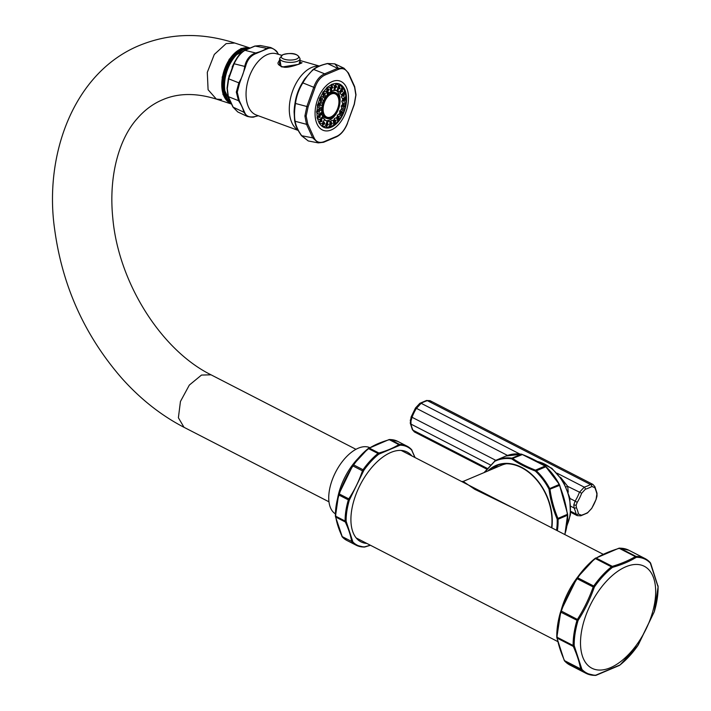 <?xml version="1.0" encoding="UTF-8"?>
<svg xmlns="http://www.w3.org/2000/svg" width="711" height="711" viewBox="0 0 711 711"><rect width="100%" height="100%" fill="white"/><g stroke="black" fill="none" stroke-linecap="round" stroke-linejoin="round"><path stroke-width="1.07" d="M576.408 507.618A44.757 17.642 42.7 0 1 578.478 513.991L581.394 515.217A44.757 20.317 8.7 0 0 587.917 512.453L591.632 508.427A44.757 37.959 -67.2 0 0 596.076 499.3L596.885 494.047A44.757 17.642 -137.3 0 0 594.805 487.675L591.899 486.448A44.757 20.317 -171.3 0 1 585.375 489.212L581.66 493.238A44.757 37.959 112.8 0 1 577.208 502.366L576.159 505.139L576.408 507.618A2.071 1.422 156.6 0 1 574.088 507.956A42.793 16.86 42.7 0 1 576.07 514.053L577.252 515.653L580.763 515.804L587.41 512.987L591.703 508.418L596.129 499.326L596.982 496.136A2.071 0.942 8.7 0 0 596.929 495.834M577.208 502.366L575.137 501.113L573.813 504.757L574.088 507.956L570.88 506.312M486.946 469.233L414.397 431.941L412.975 430.208L487.55 468.549M414.397 431.941L412.371 429.631A2.071 1.422 -23.4 0 0 412.975 430.208A42.793 16.86 42.7 0 1 410.994 424.12L410.985 421.045L412.042 417.277L495.798 460.328M411.162 417.01L412.042 417.277A42.793 36.288 112.8 0 1 416.299 408.541L421.134 403.297A42.793 19.428 -171.3 0 1 427.373 400.657L430.013 400.657L431.168 402.257M415.615 407.874L419.837 403.324L426.476 400.506L430.013 400.657L592.841 484.369L590.468 484.502A42.793 19.428 -171.3 0 1 584.229 487.142L579.394 492.385A42.793 36.288 112.8 0 1 575.137 501.113L569.92 498.438M568.24 492.163L567.716 486.386L560.508 477.259M562.517 480.174L561.832 479.134M521.874 454.311A1.04 0.667 97.9 0 0 521.332 454.178L522.105 454.4C530.877 457.813 538.494 461.723 544.937 466.132A1.04 0.684 125.2 0 1 545.55 466.389L545.968 466.736A52.898 37.941 67.1 0 1 559.353 484.458M556.535 530.29A52.898 37.941 -112.9 0 0 556.589 529.944A52.898 37.941 -112.9 0 0 557.184 519.394L557.051 518.799C553.096 509.565 550.438 499.806 549.07 489.532L548.883 488.919A52.898 37.941 -112.9 0 0 535.481 471.171L534.974 470.86L535.454 470.14L544.937 466.132L545.577 466.638A53.343 38.252 67.1 0 1 559.095 484.538L559.486 485.409C563.281 494.536 565.903 504.188 567.369 514.346L567.467 515.271L558.073 519.243L557.895 518.355C554.091 509.183 551.46 499.54 550.003 489.417L549.701 488.519A53.343 38.252 -112.9 0 0 536.183 470.62L535.454 470.14C526.682 466.727 519.074 462.817 512.622 458.408L511.938 458.151A53.343 38.252 -112.9 0 0 496.429 460.061A53.343 38.252 -112.9 0 0 495.309 460.559L494.723 460.995A1.04 0.524 -135 0 0 494.598 461.066A1.04 0.524 -135 0 0 494.536 461.501L484.6 472.371M559.69 485.16L567.618 514.32M557.051 518.799L567.369 514.346L567.467 515.271A53.343 38.252 -112.9 0 1 564.747 534.521M534.974 470.86C526.033 467.491 518.337 463.536 511.884 458.986L511.431 458.808A52.898 37.941 -112.9 0 0 494.945 461.199L494.536 461.501M487.924 470.966A48.552 34.821 67.1 0 1 531.357 474.104A48.552 34.821 67.1 0 1 551.852 527.891M548.883 488.919L559.095 484.538L559.486 485.409L549.07 489.532M551.558 527.74A48.161 34.546 -112.9 0 0 521.545 467.678A48.161 34.546 -112.9 0 0 496.296 465.732A48.161 34.546 -112.9 0 0 488.884 470.558M493.372 468.656A48.161 34.546 67.1 0 1 498.589 464.896M506.534 463.741A46.606 33.426 -112.9 0 0 501.388 465.27L463.19 481.427L474.752 489.31L512.942 507.885M401.173 450.427L602.972 554.162M577.91 576.71A53.681 28.387 117.2 0 0 561.263 609.807M560.872 610.945L561.335 611.069L560.943 612.233L560.872 610.945L577.216 577.696A63.972 33.826 -62.8 0 1 594.769 558.668L595.338 558.268A1.04 0.818 58.4 0 1 595.516 558.099L595.516 558.099A1.04 0.818 58.4 0 1 596.191 558.073C602.724 554.225 610.402 550.972 619.219 548.332L620.036 548.19A64.532 34.119 -62.8 0 1 628.933 550.278L619.708 548.11A1.04 0.853 90.2 0 1 620.036 548.19L636.052 556.42A64.532 34.119 -62.8 0 1 644.948 558.508A64.532 34.119 -62.8 0 1 649.934 562.259A1.04 0.862 136.3 0 1 650.13 562.401L650.13 562.401A1.04 0.862 136.3 0 1 650.325 563.085L658.084 586.904A63.972 33.826 -62.8 0 1 657.195 598.893A63.972 33.826 -62.8 0 1 654.289 611.727L637.66 645.864A63.972 33.826 -62.8 0 1 620.099 664.892L595.711 675.21A63.972 33.826 -62.8 0 1 581.945 669.424L574.186 645.597A63.972 33.826 -62.8 0 1 575.075 633.617A63.972 33.826 -62.8 0 1 577.981 620.783L578.381 619.948C584.922 609.78 590.192 598.955 594.192 587.482L594.618 586.646A63.972 33.826 -62.8 0 1 612.171 567.609L612.846 567.262C621.805 564.703 629.537 561.432 636.043 557.46L636.567 557.3A63.972 33.826 -62.8 0 1 650.325 563.085M595.676 675.246A1.04 0.658 -106 0 0 596.076 675.308L595.16 675.45A1.04 0.853 -89.8 0 1 594.831 675.37A64.532 34.119 -62.8 0 1 585.944 673.29A64.532 34.119 -62.8 0 1 580.949 669.531L580.638 668.918C579.358 662.021 576.914 654.52 573.315 646.423L573.128 645.499A64.532 34.119 -62.8 0 1 576.959 620.463L577.456 619.352C583.847 609.211 589.081 598.466 593.152 587.117L593.729 586.024L577.714 577.794A64.532 34.119 -62.8 0 1 595.436 558.597L596.191 558.073L612.313 566.356C621.165 563.699 628.844 560.455 635.332 556.615L636.052 556.42A1.04 0.853 90.2 0 1 636.567 557.3M578.381 619.948L561.335 611.069C565.405 599.728 570.64 588.984 577.039 578.834L577.714 577.794L577.216 577.679L594.849 558.579A1.04 0.569 51.4 0 1 595.436 558.597L611.442 566.827L612.313 566.356A1.04 0.658 74 0 1 612.846 567.262M564.214 659.959A1.04 0.693 -24.6 0 0 564.223 660.359L556.82 637.607A1.04 0.853 -9.5 0 1 556.837 637.305L556.784 636.656A63.972 33.826 -62.8 0 1 557.673 624.676A63.972 33.826 -62.8 0 1 560.561 611.895M595.711 675.21A1.04 0.853 -89.8 0 1 595.16 675.45L585.944 673.29L569.929 665.052L564.223 660.359A1.04 0.693 -24.6 0 0 564.516 660.635A1.04 0.862 -43.7 0 0 564.943 661.301L564.516 660.635C560.917 652.538 558.473 645.046 557.193 638.14L557.113 637.269A1.04 0.622 -0.7 0 1 556.784 636.656M654.875 601.702A57.307 30.297 117.2 0 0 625.813 566.783A57.307 30.297 117.2 0 0 581.305 632.817A57.307 30.297 117.2 0 0 610.367 667.727A57.307 30.297 117.2 0 0 654.875 601.702M402.559 451.138A50.499 26.698 117.2 0 0 402.017 450.507M356.735 538.582A50.499 26.698 117.2 0 0 357.571 538.654M411.865 455.92A50.499 26.698 117.2 0 0 407.11 452.027A50.499 26.698 117.2 0 0 374.359 464.585A50.499 26.698 117.2 0 0 351.616 510.64A50.499 26.698 117.2 0 0 360.939 541.844A50.499 26.698 117.2 0 0 366.876 543.435M370.315 545.204L364.53 546.883A55.165 29.169 -62.8 0 1 352.905 541.995L346.115 521.145A55.165 29.169 -62.8 0 1 346.879 511.013A55.165 29.169 -62.8 0 1 349.323 500.18L363.872 470.309A55.165 29.169 -62.8 0 1 378.705 454.222L400.053 445.202A55.165 29.169 -62.8 0 1 411.678 450.09L414.922 457.493M397.698 441.362A55.671 29.435 117.2 0 0 390.17 439.567A1.04 0.853 -89.3 0 0 389.85 439.487L397.698 441.362L407.074 446.179A55.671 29.435 -62.8 0 1 411.278 449.316A1.04 0.862 135.9 0 1 411.465 449.459L407.074 446.179A55.671 29.435 -62.8 0 0 399.538 444.384L390.17 439.567L389.335 439.709C381.478 441.913 374.839 444.722 369.4 448.143L368.636 448.677L378.003 453.494L378.892 453.014C386.731 450.818 393.379 448.01 398.827 444.588L399.538 444.384A1.04 0.853 90.7 0 1 400.053 445.202M379.398 453.876A1.04 0.64 74.9 0 0 378.892 453.014L369.4 448.143A1.04 0.827 -123.1 0 0 368.556 448.303L367.996 448.721A55.165 29.169 117.2 0 0 353.163 464.781L338.605 494.669A55.165 29.169 117.2 0 0 336.17 505.512A55.165 29.169 117.2 0 0 335.396 515.635L335.441 516.293A1.04 0.862 172.1 0 0 335.432 516.542L342.4 537.116A1.04 0.862 135.9 0 1 342.187 536.645M399.529 445.362A1.04 0.827 56.9 0 0 398.827 444.588L389.335 439.709A1.04 0.64 -105.1 0 0 388.926 439.62L368.049 448.659A1.04 0.569 -128.8 0 1 368.636 448.677A55.671 29.435 117.2 0 0 353.66 464.905L352.603 465.589L352.958 465.954L362.45 470.833L363.028 469.722L353.66 464.905L352.958 465.954C347.235 474.646 342.702 483.942 339.369 493.861L338.969 495.06L348.346 499.869L348.852 498.74C354.576 490.057 359.108 480.752 362.45 470.833L363.445 471.162M352.603 465.598L338.889 493.754L338.969 495.06A55.671 29.435 117.2 0 0 335.734 516.213L335.805 517.101C336.73 522.976 338.845 529.464 342.151 536.574L351.643 541.453C350.727 535.579 348.612 529.082 345.297 521.981L345.102 521.03L335.734 516.213A1.04 0.622 179.5 0 1 335.396 515.635M358.255 458.248A45.131 23.863 117.2 0 0 337.574 498.482M369.64 447.583A37.336 19.739 117.2 0 0 345.644 457.626A37.336 19.739 117.2 0 0 329.255 491.239A37.336 19.739 -62.8 0 0 335.396 513.875M300.015 60.595L298.993 64.283L282.267 66.985L281.076 66.638A1.04 0.622 -74 0 1 281.618 66.434C278.97 65.332 277.77 64.123 278.01 62.79L279.619 59.964M281.076 66.638L279.654 58.258M301.411 135.605A1.04 0.569 -34.3 0 0 301.437 135.65L301.375 135.561A1.04 0.569 -34 0 1 301.313 135.348C297.642 130.255 295.412 125.358 294.63 120.657A1.04 0.8 -11.5 0 0 295.127 121.199C294.203 116.488 294.327 110.569 295.492 103.433L295.509 103.299C296.478 96.029 298.904 89.257 302.797 83L302.859 82.885C306.512 76.601 310.112 72.14 313.675 69.509L313.738 69.465C316.982 66.905 321.603 64.95 327.593 63.599L334.774 63.857L338.143 67.963M301.775 135.819A1.04 0.569 -34.3 0 1 301.437 135.65L308.245 140.947L301.713 135.73C298.042 130.557 295.856 125.74 295.145 121.279L295.127 121.199M294.638 120.71A1.04 0.809 -11.6 0 0 294.647 120.754L295.634 124.612C295.225 124.914 297.136 128.558 301.375 135.561A1.04 0.569 -34 0 0 301.713 135.73L312.689 137.854L318.297 142.893L323.594 142.28A1.04 0.72 68.5 0 1 323.256 142.298M294.63 120.666L294.096 111.92L294.612 120.577A1.04 0.8 -11.5 0 0 294.63 120.666L294.647 120.746A1.04 0.809 -11.6 0 0 295.145 121.279L306.539 124.336L312.689 137.854A1.04 0.72 157.6 0 0 313.924 137.49C315.951 141.951 319.292 143.364 323.967 141.711L336.987 136.21C341.262 134.077 344.719 129.784 347.377 123.341L354.22 104.268L355.847 94.998L354.576 87.177L348.399 73.615C345.973 69.011 342.622 67.607 338.356 69.394L325.336 74.895C320.661 76.895 317.195 81.187 314.946 87.764L308.103 106.837L306.165 116.009L307.747 123.918L313.924 137.49M294.105 111.645A39.238 23.205 -71.9 0 1 294.114 111.378L294.967 103.468L295.492 103.433M312.929 69.66C316.368 66.967 321.061 64.977 327.016 63.706A1.04 0.604 76 0 1 327.593 63.599L337.627 68.336L324.66 73.82C319.772 75.944 316.128 80.459 313.72 87.355L306.903 106.357L304.903 116.009L306.539 124.336A1.04 0.675 153.6 0 0 307.747 123.918M294.114 111.378A39.238 23.205 -71.9 0 1 294.967 103.468L294.985 103.344C296.016 95.976 298.487 89.088 302.397 82.698L302.859 82.885M294.985 103.344L308.103 106.837M302.397 82.698L314.946 87.764M304.806 78.823A39.238 23.205 -71.9 0 0 304.699 78.983A39.238 23.205 -71.9 0 0 302.459 82.583L304.921 78.654L312.867 69.705A1.04 0.844 54.1 0 1 313.675 69.509M304.699 78.983L313.044 69.554A1.04 0.844 54.4 0 1 313.738 69.465L324.66 73.82A1.04 0.72 -111.1 0 1 325.336 74.895M313.009 69.58A1.04 0.844 54.4 0 1 313.044 69.554C315.995 67.723 316.564 66.381 327.256 63.537L327.353 63.51A1.04 0.613 76.3 0 1 327.691 63.572M327.309 63.528A1.04 0.613 76.3 0 1 327.353 63.51L334.774 63.857L343.92 68.176L337.627 68.336A1.04 0.764 -114.9 0 1 338.356 69.394M343.982 68.203L348.479 73.02A1.04 0.675 -26 0 1 348.399 73.615M316.973 112A23.045 13.625 108.1 0 0 324.616 127.66A23.045 13.625 108.1 0 0 346.559 99.496A23.045 13.625 108.1 0 0 338.925 83.845A23.045 13.625 108.1 0 0 316.973 112L317.888 111.387L319.319 112.267L319.648 110.534L321.132 110.027L322.101 112.045A16.104 9.527 108.1 0 0 322.207 113.173L321.55 114.435L317.373 117.377M323.638 127.269A23.045 13.625 108.1 0 0 324.456 127.376M338.632 83.978A23.045 13.625 108.1 0 0 337.912 83.578M321.825 126.096A22.841 13.509 108.1 0 0 321.976 126.203A22.841 13.509 108.1 0 0 322.518 126.549A22.841 13.509 108.1 0 0 324.118 127.278A22.841 13.509 108.1 0 0 325.949 127.651A22.841 13.509 108.1 0 0 326.589 127.678A22.841 13.509 108.1 0 0 330.437 126.931A22.841 13.509 108.1 0 0 330.775 126.789A22.841 13.509 -71.9 0 0 331.122 126.638A22.841 13.509 108.1 0 0 334.997 124.123A22.841 13.509 -71.9 0 0 335.654 123.545A22.841 13.509 108.1 0 0 335.805 123.403A22.841 13.509 108.1 0 0 335.841 123.367M335.583 85.48L335.245 88.013L336.845 86.964L335.823 85.489A1.298 0.764 108.1 0 0 335.583 85.48L335.832 83.454A22.841 13.509 108.1 0 0 335.752 83.454M342.302 106.126L343.342 107.592L343.715 106.366A1.298 0.764 108.1 0 0 343.804 105.975L343.902 105.086L341.209 106.117L342.48 104.606A16.104 9.527 108.1 0 0 342.631 103.362L341.813 101.282L342.702 99.869A16.104 9.527 108.1 0 0 342.595 98.731L341.396 96.865L341.92 95.727A16.104 9.527 108.1 0 0 341.564 94.821L340.018 93.319L340.205 92.59A16.104 9.527 108.1 0 0 339.636 91.995L337.725 90.759A16.104 9.527 108.1 0 0 337.405 90.644A16.104 9.527 108.1 0 0 336.996 90.528L334.73 90.421L335.832 83.454A22.841 13.509 -71.9 0 1 336.472 83.489A22.841 13.509 108.1 0 1 338.303 83.854A22.841 13.509 108.1 0 1 339.902 84.582A22.841 13.509 -71.9 0 1 340.445 84.929A22.841 13.509 108.1 0 1 343.129 87.764A22.841 13.509 -71.9 0 1 343.52 88.395A22.841 13.509 108.1 0 1 345.19 92.688A22.841 13.509 -71.9 0 1 345.377 93.541A22.841 13.509 108.1 0 1 345.448 93.879A22.841 13.509 108.1 0 1 345.457 93.959M345.875 98.873A22.841 13.509 -71.9 0 1 345.857 99.86L344.524 100.127A1.298 0.764 108.1 0 0 344.533 99.744L345.875 98.873L346.008 97.727A21.286 12.585 108.1 0 0 345.901 96.589L345.377 93.541L344.035 94.412A1.298 0.764 108.1 0 0 343.964 94.092L344.933 92.288A21.286 12.585 108.1 0 0 344.577 91.381L343.52 88.395L342.293 89.79A1.298 0.764 108.1 0 0 342.142 89.55L342.631 88.191A21.286 12.585 108.1 0 0 342.062 87.586L340.445 84.929L339.467 86.724A1.298 0.764 108.1 0 0 339.263 86.591A1.298 0.764 108.1 0 0 339.254 86.591L339.902 84.582L339.325 85.835A21.286 12.585 108.1 0 0 338.596 85.604L336.472 83.489L335.832 85.489M343.804 105.975L345.128 105.717A22.841 13.509 -71.9 0 1 344.897 106.748L343.715 106.366M343.022 112.542A22.841 13.509 -71.9 0 1 342.604 113.511L341.671 112.534A1.298 0.764 108.1 0 0 341.831 112.16L343.022 112.542L344.186 110.401A21.286 12.585 108.1 0 0 344.586 109.174L344.897 106.748M339.76 118.684A22.841 13.509 -71.9 0 1 339.191 119.501L338.614 118.017A1.298 0.764 108.1 0 0 338.827 117.706L339.76 118.684L341.467 116.4A21.286 12.585 108.1 0 0 342.071 115.306L342.604 113.511M330.642 124.221L331.166 120.621L330.686 124.905A1.298 0.764 108.1 0 0 330.944 124.798L331.122 126.638L333.726 124.852A21.286 12.585 108.1 0 0 334.552 124.309L334.828 122.274A1.298 0.764 108.1 0 0 335.077 122.061L335.805 123.403M326.838 125.651L328.411 124.656L327.38 123.19L326.598 125.643A1.298 0.764 108.1 0 0 326.838 125.651L326.589 127.678L329.46 126.469A21.286 12.585 108.1 0 0 330.277 126.309M327.558 123.234L327.984 121.243L330.073 121.492A16.104 9.527 108.1 0 0 330.891 121.332M329.46 126.469L330.073 121.492M326.598 125.643L327.984 121.243M323.158 124.549A1.298 0.764 108.1 0 0 323.167 124.549L324.856 123.945L324.172 122.168L322.963 124.416A1.298 0.764 108.1 0 0 323.158 124.549L322.518 126.549L325.478 126.078A21.286 12.585 108.1 0 0 326.207 126.309M319.292 123.367L322.172 123.723A21.286 12.585 108.1 0 0 322.741 124.318L324.163 122.15M325.149 120.328L327.078 121.146A16.104 9.527 108.1 0 0 327.398 121.27A16.104 9.527 108.1 0 0 327.807 121.385M325.478 126.078L327.078 121.146M322.963 124.416L321.976 126.203L322.741 124.318M320.679 121.777L321.985 121.457L321.665 119.519L320.128 121.341A1.298 0.764 108.1 0 0 320.279 121.581L319.399 123.163M317.23 118.444L319.87 119.626A21.286 12.585 108.1 0 0 320.226 120.532L323.238 117.093L321.043 119.919M322.927 117.99L324.598 119.324A16.104 9.527 108.1 0 0 325.167 119.919M322.172 123.723L324.598 119.324M320.128 121.341L319.07 122.559M320.226 120.532L318.91 122.736M318.386 116.72A1.298 0.764 108.1 0 0 318.457 117.048L317.515 118.115M319.612 115.36L320.11 115.511L320.074 117.431L318.457 117.048L319.186 117.537M321.55 114.435L322.883 116.186A16.104 9.527 108.1 0 0 323.238 117.093M319.87 119.626L322.883 116.186M316.546 112.258L318.795 114.187A21.286 12.585 108.1 0 0 318.901 115.324L322.207 113.173M318.901 115.324L317.044 117.591M318.795 114.187L322.101 112.045M318.83 112.249L319.319 112.267M319.372 109.858L319.648 110.534L319.372 109.858L316.999 111.183M317.293 105.424L319.052 107.948A21.286 12.585 108.1 0 0 318.901 109.192L316.564 111.272M318.901 109.192L322.172 108.552L321.132 110.027M318.626 105.157L319.79 106.463L320.323 105.077L320.35 103.957L318.706 104.766A1.298 0.764 108.1 0 0 318.626 105.157L317.781 105.326M334.73 90.421A16.104 9.527 108.1 0 0 333.912 90.581L331.779 90.688L331.504 91.603A16.104 9.527 108.1 0 0 330.677 92.137L328.571 92.768L328.358 94.181A16.104 9.527 108.1 0 0 327.611 95.043L325.647 96.109L325.62 97.922A16.104 9.527 108.1 0 0 325.016 99.016L323.292 100.393L323.541 102.446A16.104 9.527 108.1 0 0 323.141 103.673L321.736 105.184L320.323 105.077M321.736 105.184L322.323 107.308A16.104 9.527 108.1 0 0 322.172 108.552M319.052 107.948L322.323 107.308M318.706 104.766L317.959 104.526M323.141 103.673L320.217 102.739L317.524 104.393M319.399 98.598L320.617 101.513A21.286 12.585 108.1 0 0 320.217 102.739M320.59 98.971L321.443 100.598L322.074 99.664L322.456 98.234L320.75 98.607A1.298 0.764 108.1 0 0 320.59 98.971L319.843 98.731M323.292 100.393L322.074 99.664M323.541 102.446L320.617 101.513M320.75 98.607L320.163 97.985M325.016 99.016L322.732 96.607L319.817 97.62M322.67 92.448L323.336 95.505A21.286 12.585 108.1 0 0 322.732 96.607M323.594 93.434L324.109 95.23L324.731 94.83L325.487 93.248L323.807 93.123A1.298 0.764 108.1 0 0 323.594 93.434L322.972 92.777M324.109 95.23L324.731 94.83L325.647 96.109M325.62 97.922L323.336 95.505M323.807 93.123L323.416 92.11M327.611 95.043L326.189 91.39L323.229 91.639M326.767 87.595L326.936 90.528A21.286 12.585 108.1 0 0 326.189 91.39M327.344 89.079L328.038 91.061L329.131 89.488L327.593 88.857A1.298 0.764 108.1 0 0 327.344 89.079L326.909 87.96M327.54 90.901L328.571 92.768M328.358 94.181L326.936 90.528M327.593 88.857L327.46 87.444M330.677 92.137L330.251 87.595L327.424 87.009M329.131 89.488L328.482 88.884M331.308 84.493L331.077 87.062A21.286 12.585 108.1 0 0 330.251 87.595M331.477 86.333L331.655 88.706L333.05 87.329L331.735 86.227A1.298 0.764 108.1 0 0 331.477 86.333L331.326 84.742M331.388 88.031L331.779 90.688M331.504 91.603L331.077 87.062M332.188 86.307L331.957 84.44M333.912 90.581L334.526 85.604L331.984 84.2M335.343 85.444A21.286 12.585 108.1 0 0 334.526 85.604M335.228 88.022L334.961 90.066M336.996 90.528L338.596 85.604M339.263 86.591L338.614 89.097M337.796 90.972L338.454 89.035L340.151 88.448L339.467 86.724M337.725 90.759L339.325 85.835M339.636 91.995L342.062 87.586M341.707 90.093L340.951 91.675L341.511 92.003M340.018 93.319L340.951 91.675L342.64 91.63L342.293 89.79M340.205 92.59L342.631 88.191M341.564 94.821L344.577 91.381M343.617 94.119L342.515 95.683L344.08 96.189L344.035 94.412M341.396 96.865L342.515 95.683M341.92 95.727L344.933 92.288M342.595 98.731L345.901 96.589M343.333 96.349L344.08 96.189M344.373 99.282L342.978 100.669L344.32 101.691L344.524 100.127M341.813 101.282L342.978 100.669M342.702 99.869L346.008 97.727M342.631 103.362L345.901 102.722L345.857 99.86M345.128 105.717L345.75 103.966A21.286 12.585 108.1 0 0 345.901 102.722M342.48 104.606L345.75 103.966M344.586 109.174L341.662 108.241L341.209 106.117M341.831 112.16L342.133 110.898M342.249 110.952L340.551 111.538L341.298 113.351M342.071 115.306L339.796 112.889L339.654 110.916L340.551 111.538M339.654 110.916L341.271 109.467A16.104 9.527 108.1 0 0 341.662 108.241M344.186 110.401L341.271 109.467M341.236 113.316L341.671 112.534M338.827 117.706L339.271 116.071M339.582 116.32L337.894 116.364L338.205 118.302L338.614 118.017L338.205 118.302M335.654 123.545L337.867 121.377A21.286 12.585 108.1 0 0 338.614 120.523L337.192 116.871L337.298 115.191L337.894 116.364M337.298 115.191L339.191 113.991A16.104 9.527 108.1 0 0 339.796 112.889M341.467 116.4L339.191 113.991M338.614 120.523L339.191 119.501M335.077 122.061L336.152 120.648L335.645 120.088M336.152 120.648L334.588 120.141L334.561 122.061M334.552 124.309L334.126 119.777L334.374 118.533L334.588 120.141M334.374 118.533L336.445 117.733A16.104 9.527 108.1 0 0 337.192 116.871M337.867 121.377L336.445 117.733M330.944 124.798L332.304 123.518L330.962 122.496L331.619 122.559M331.166 120.621L333.299 120.31A16.104 9.527 108.1 0 0 334.126 119.777M333.726 124.852L333.299 120.31M325.825 120.648A16.104 9.527 108.1 0 0 329.477 120.07A16.104 9.527 108.1 0 0 337.698 110.96M339.627 105.041A16.104 9.527 108.1 0 0 335.779 90.226M321.799 113.938A13.625 8.052 108.1 0 0 325.549 118.044L326.98 118.515A13.625 8.052 -71.9 0 0 330.953 118.222A13.625 8.052 108.1 0 0 339.645 104.952A13.625 8.052 108.1 0 0 335.441 92.617L334.01 92.154A13.625 8.052 108.1 0 0 330.037 92.439A13.625 8.052 108.1 0 0 328.482 93.301M326.98 118.515A13.625 8.052 -71.9 0 1 322.776 106.179A13.625 8.052 -71.9 0 1 331.468 92.91A13.625 8.052 108.1 0 1 335.441 92.617M331.45 93.861A12.602 7.448 -71.9 0 1 339.298 102.144A12.602 7.448 -71.9 0 1 330.971 117.279A12.602 7.448 -71.9 0 1 323.416 112.302A12.602 7.448 -71.9 0 1 328.9 95.523A12.602 7.448 -71.9 0 1 331.45 93.861M328.82 95.594A12.345 7.297 -71.9 0 1 331.246 94.03A12.345 7.297 -71.9 0 1 338.934 102.153A12.345 7.297 -71.9 0 1 330.775 116.977A12.345 7.297 -71.9 0 1 323.398 112.205M278.552 54.374L277.628 53.049C274.286 48.481 270.882 47.05 267.398 48.748L256.12 53.521C250.734 55.556 247.206 59.92 245.535 66.621L239.607 83.151L237.261 92.234L239.251 100.544L244.602 112.302C246.042 116.249 249.445 117.679 254.831 116.595L258.289 115.742M239.251 100.544A1.04 0.533 147.3 0 1 238.523 100.678C241.42 104.997 243.171 108.836 243.757 112.187L247.144 116.373C251.099 117.315 253.605 117.431 254.645 116.702A1.04 0.587 77 0 1 254.422 116.684M244.602 112.302A1.04 0.835 167.5 0 1 243.757 112.187L233.155 107.183L228.364 96.66L227.307 88.537L228.729 78.681L234.043 63.874C237.243 57.227 240.896 52.712 244.975 50.339L255.08 46.064L260.368 45.531L254.814 46.064A1.04 0.64 72.1 0 1 255.08 46.064L266.669 48.312C264.234 50.152 260.555 51.707 255.631 52.987C249.925 54.943 246.282 59.457 244.691 66.523C243.935 72.273 241.998 77.659 238.887 82.698L236.319 92.11L238.523 100.678L228.364 96.66A1.04 0.791 -17.4 0 1 228.027 96.269L227.307 88.537M254.831 116.595A1.04 0.587 77 0 1 254.645 116.702L258.315 115.751M245.535 66.621L233.741 63.679C236.861 57.395 240.371 53.058 244.273 50.65A1.04 0.835 60.5 0 1 244.513 50.419L254.814 46.064A1.04 0.64 72.1 0 0 254.591 46.224M239.607 83.151L228.355 78.699L233.75 63.67L232.142 67.047M228 96.012L232.87 106.721A1.04 0.595 -30 0 0 233.155 107.183L237.741 111.938L232.906 107.006L228.027 96.269A1.04 0.791 -17.4 0 1 228 96.012L227.058 88.155L229.173 75.41M244.522 50.419A1.04 0.835 60.5 0 1 244.975 50.339L255.631 52.987A1.04 0.569 -105.6 0 1 256.12 53.521M260.368 45.531L270.713 47.539L266.669 48.312A1.04 0.871 -124.4 0 1 267.398 48.748M249.268 48.046L232.95 56.631A28.822 17.037 108.1 0 0 222.952 84.076A28.822 17.037 108.1 0 0 223.005 87.071L230.995 103.557M246.433 48.099A29.107 17.215 108.1 0 0 241.998 49.201A29.107 17.215 -71.9 0 0 224.125 74.264A29.107 17.215 -71.9 0 0 228.853 101.913M230.515 103.246A29.107 17.215 -71.9 0 1 222.57 76.45A29.107 17.215 -71.9 0 1 241.011 48.881A29.107 17.215 -71.9 0 1 248.557 48.001M234.763 43.024L226.125 43.629L214.304 54.445L207.292 72.362L208.092 89.728L216.366 99.105C196.058 92.794 178.132 93.017 162.579 99.762C153.025 103.77 144.52 110.107 137.063 118.764C120.523 137.179 108.223 172.977 112.818 218.286C118.461 282.107 160.837 349.936 211.043 374.821L201.506 375.061L189.33 385.078L180.443 401.493L178.39 417.739L184.007 427.302C161.068 415.402 140.245 398.942 121.537 377.932C84.769 335.556 62.515 286.311 54.765 230.186C43.584 155.096 73.695 72.38 139.587 45.388C169.849 33.079 201.577 32.288 234.763 43.024L249.65 47.886L241.02 48.49L229.2 59.289L222.188 77.179L222.961 94.536L231.199 103.948M299.98 62.141L301.526 62.879M578.478 513.991A2.071 1.671 168.6 0 1 576.07 514.053L570.8 511.342M596.858 496.385A2.071 0.942 8.7 0 0 596.982 496.136L596.991 493.176L594.876 486.671L592.841 484.369M596.885 494.047A2.071 1.671 -11.4 0 0 596.991 493.176M576.159 505.139A2.071 0.942 -171.3 0 1 573.813 504.757M412.371 429.631L410.256 423.134A2.071 1.671 -11.4 0 0 410.994 424.12L490.706 465.092M410.389 419.925A2.071 0.942 8.7 0 0 410.265 420.174L410.265 420.174A2.071 0.942 8.7 0 0 410.985 421.045M581.394 515.217A2.071 1.351 72.7 0 1 580.763 515.804M587.917 512.453A2.071 1.6 60.4 0 1 587.41 512.987M410.256 423.134L411.109 416.975L415.544 407.883L507.512 455.431M419.837 403.324A2.071 1.6 60.4 0 1 421.134 403.297L519.634 453.929M426.476 400.506A2.071 1.351 72.7 0 1 427.373 400.657L590.468 484.502A2.071 1.6 -119.6 0 1 591.899 486.448M594.805 487.675A2.071 1.422 -23.4 0 0 594.876 486.671M585.375 489.212A2.071 1.351 -107.3 0 0 584.229 487.142L557.175 473.233M581.66 493.238L567.716 486.386A3.111 1.075 -13.2 0 1 566.152 486.848M567.262 524.585A40.331 28.929 -112.9 0 0 569.938 515.413A40.331 28.929 67.1 0 0 538.076 461.661M567.68 515.128A52.898 37.941 67.1 0 1 567.076 525.509M535.481 471.171L545.968 466.736M511.884 458.986A1.04 0.684 -54.8 0 1 512.622 458.408L522.461 454.516M564.881 534.583L567.654 514.32L559.379 484.458L545.39 466.203L521.581 454.142L505.823 456.08A53.343 38.252 67.1 0 1 521.332 454.178L511.938 458.151A1.04 0.667 -82.1 0 0 511.431 458.808M494.945 461.199A1.04 0.72 -115.5 0 1 495.309 460.559L484.058 472.602M557.184 519.394L558.073 519.243A53.343 38.252 67.1 0 1 557.335 530.708M577.981 620.783L560.943 612.233A64.532 34.119 117.2 0 0 557.113 637.269L573.128 645.499A1.04 0.622 -0.7 0 0 574.186 645.597M574.346 646.299A1.04 0.693 -24.6 0 1 573.315 646.423L557.193 638.14A1.04 0.853 -9.5 0 1 556.82 637.607L560.863 610.945L576.674 578.487L594.192 587.482M594.769 558.668A1.04 0.569 51.4 0 1 594.849 558.579L618.792 548.252A1.04 0.658 74 0 1 619.219 548.332L635.332 556.615A1.04 0.818 58.4 0 1 636.043 557.46M618.526 548.457A1.04 0.658 74 0 1 618.792 548.252L619.708 548.11A1.04 0.853 90.2 0 0 619.192 548.323M594.618 586.646L593.729 586.024A64.532 34.119 -62.8 0 1 611.442 566.827A1.04 0.569 51.4 0 1 612.171 567.609M657.933 585.651A1.04 0.853 170.5 0 1 658.057 585.953L658.057 585.953A1.04 0.853 170.5 0 1 658.039 586.255M650.352 562.934A1.04 0.693 155.4 0 1 650.645 563.201L658.119 586.753L654.289 611.727M654.307 611.691L638.185 645.081M569.929 665.052A64.532 34.119 -62.8 0 1 564.943 661.301L580.949 669.531A1.04 0.862 -43.7 0 0 581.945 669.424M564.516 660.635L580.638 668.918A1.04 0.853 -9.5 0 0 581.722 668.962M619.121 665.549A1.04 0.818 -121.6 0 0 619.361 665.46L596.076 675.308A1.04 0.658 -106 0 0 596.342 675.103M619.903 665.043A1.04 0.569 -128.6 0 0 620.019 664.989L619.361 665.46A1.04 0.818 -121.6 0 0 619.539 665.3M638.194 645.073L620.019 664.989A1.04 0.569 -128.6 0 0 620.099 664.892M628.933 550.278L644.948 558.508L650.645 563.201A1.04 0.693 155.4 0 1 650.654 563.601M389.85 439.487L388.926 439.62A1.04 0.64 -105.1 0 0 388.686 439.789M363.872 470.309L363.028 469.722A55.671 29.435 -62.8 0 1 378.003 453.494A1.04 0.569 51.2 0 1 378.705 454.222M353.163 464.79L368.049 448.659A1.04 0.569 -128.8 0 0 367.996 448.721M349.723 499.335L338.889 493.754M346.115 521.145A1.04 0.622 -0.5 0 1 345.102 521.03A55.671 29.435 -62.8 0 1 348.346 499.869L349.323 500.18M346.275 521.865A1.04 0.675 -25.5 0 1 345.297 521.981L335.805 517.101A1.04 0.862 172.1 0 1 335.432 516.542L338.596 494.687M411.713 450.001A1.04 0.675 154.5 0 1 412.025 450.614M415.091 457.582L411.465 449.459A1.04 0.862 135.9 0 1 411.678 450.09M364.556 546.883A1.04 0.64 -105.1 0 0 364.939 546.955L364.014 547.088A1.04 0.853 -89.3 0 1 363.694 547.008A55.671 29.435 -62.8 0 1 356.167 545.213A55.671 29.435 -62.8 0 1 351.954 542.075A1.04 0.862 -44.1 0 0 352.905 541.995M346.79 540.396L342.4 537.116A1.04 0.862 135.9 0 0 342.586 537.258A55.671 29.435 117.2 0 0 346.79 540.396L356.167 545.213L364.014 547.088A1.04 0.853 -89.3 0 0 364.53 546.883M352.683 541.533A1.04 0.862 -7.9 0 1 351.643 541.453L342.151 536.574A1.04 0.675 154.5 0 1 341.867 536.316M370.44 545.266L364.939 546.955A1.04 0.64 -105.1 0 0 365.178 546.786M298.007 130.113A33.977 20.086 108.1 0 1 289.297 108.223A33.977 20.086 -71.9 0 1 318.963 66.159M298.176 130.424L256.342 115.022A32.235 19.064 108.1 0 1 246.059 93.265A32.235 19.064 -71.9 0 1 276.357 53.743L281.68 55.271M354.576 87.177A1.04 0.729 -22.8 0 0 354.656 86.591L348.479 73.02M315.062 112.818A26.031 15.393 -71.9 0 1 332.259 81.561A26.031 15.393 -71.9 0 1 348.479 98.687A26.031 15.393 108.1 0 1 331.273 129.935A26.031 15.393 108.1 0 1 315.062 112.818M306.165 116.009L304.903 116.009M347.377 123.341L354.336 104.339L355.998 94.803L354.656 86.591M336.987 136.21A1.04 0.764 65.6 0 1 336.605 136.779L336.605 136.779C341.156 134.477 344.782 130.015 347.492 123.394M323.967 141.711A1.04 0.72 68.5 0 1 323.594 142.28L336.605 136.779M237.261 92.234L236.319 92.11M248.566 48.348A29.524 17.455 -71.9 0 0 224.516 84.92A29.524 17.455 108.1 0 0 230.666 102.926M227.058 88.155L228.355 78.699M230.959 103.486A29.524 17.455 -71.9 0 1 223.689 84.653A29.524 17.455 -71.9 0 1 249.188 48.081M231.253 103.966L216.366 99.105L221.521 99.496M282.267 66.985A1.04 0.622 -74 0 1 282.809 66.781L281.618 66.434M279.645 58.4A10.203 3.759 1.2 0 0 286.329 62.079A10.203 3.759 1.2 0 0 297.669 61.164A10.203 3.759 -178.8 0 0 300.051 58.817C297.962 53.574 292.212 52.205 282.791 54.703L279.645 58.4L279.503 65.43M283.156 54.623A8.781 3.235 -178.8 0 1 295.527 54.436A8.781 3.235 -178.8 0 1 296.62 59.013A8.781 3.235 1.2 0 1 284.249 59.2A8.781 3.235 1.2 0 1 283.156 54.623M570.72 512.302L577.234 515.644M537.863 461.537L551.878 468.327L563.156 481.196L569.76 497.647L570.435 514.604L567.209 525.02M505.823 456.08L495.291 460.568M461.635 481.507L463.19 481.427M576.674 578.487L577.216 577.679M557.611 641.491L356.193 537.943M300.015 60.506L319.283 66.016M308.245 140.947L318.297 142.893M322.945 126.896L324.118 127.278M337.121 83.471L338.303 83.854M270.713 47.539C274.881 49.494 277.174 51.29 277.574 52.907L278.588 54.383M237.741 111.938L247.144 116.373M233.741 63.679C238.932 53.698 240.745 53.316 244.513 50.419M184.007 427.302L328.971 501.824M211.043 374.821L355.962 449.316M301.588 63.057L301.668 62.755C304.708 62.079 287.226 69.296 282.809 66.781M299.944 63.732L300.051 58.817"/></g></svg>
